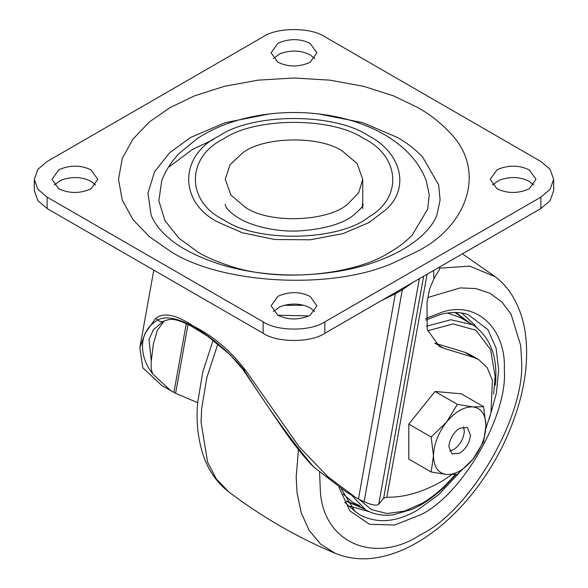 <?xml version="1.0" encoding="UTF-8"?>
<svg xmlns="http://www.w3.org/2000/svg" width="588" height="588" viewBox="0 0 588 588"><rect width="100%" height="100%" fill="white"/><g stroke="black" fill="none" stroke-linecap="round" stroke-linejoin="round"><path stroke-width="0.88" d="M533.786 185.022L529.31 181.369C519.88 176.672 509.752 176.327 498.933 180.332L492.435 185.022M496.911 188.674C506.988 193.54 517.447 193.724 528.296 189.226L529.31 188.674L536.021 179.318L529.31 169.961C519.88 165.272 509.752 164.927 498.933 168.925L496.911 169.961L490.201 179.318L496.911 188.674M314.676 311.522L310.199 307.869C300.769 303.18 290.641 302.827 279.822 306.833L273.324 311.522M277.801 315.175C287.877 320.041 298.337 320.225 309.185 315.727L310.199 315.175L316.91 305.819L310.199 296.47C300.769 291.773 290.641 291.428 279.822 295.426L277.801 296.47L271.09 305.819L277.801 315.175M95.565 185.022L91.089 181.369C81.658 176.672 71.53 176.327 60.711 180.332L54.214 185.022M58.69 188.674C68.767 193.54 79.226 193.724 90.074 189.226L91.089 188.674L97.799 179.318L91.089 169.961C81.658 165.272 71.53 164.927 60.711 168.925L58.69 169.961L51.979 179.318L58.69 188.674M314.676 58.521L310.199 54.868C300.769 50.171 290.641 49.826 279.822 53.824L273.324 58.521M277.801 62.166C287.877 67.039 298.337 67.223 309.185 62.725L310.199 62.166L316.91 52.817L310.199 43.461C300.769 38.771 290.641 38.426 279.822 42.424L277.801 43.461L271.09 52.817L277.801 62.166M426.256 180.67L429.233 194.804L427.711 209.056L412.151 235.193C405.676 241.786 398.186 247.511 389.668 252.37C354.777 275.074 278.175 283.269 228.078 265.35C216.663 261.609 206.748 257.287 198.332 252.37L178.899 238.191L164.956 220.61L158.856 200.824L161.744 180.67C165.889 170.072 171.843 160.869 179.59 153.064L197.333 138.496C217.082 125.678 240.683 117.541 268.135 114.079C284.893 112.065 301.423 111.985 317.726 113.829C340.158 116.365 360.326 122.179 378.238 131.256C387.58 135.982 396.084 141.752 403.735 148.566C413.901 157.562 421.405 168.264 426.256 180.67M318.52 113.918L362.642 122.605L397.385 137.445C406.999 142.928 415.393 149.425 422.559 156.937L438.641 184.808L440.125 199.935L436.921 214.929C434.782 221.198 429.872 228.026 422.184 235.421C412.533 244.38 399.59 252.193 383.354 258.867C360.407 268.356 333.087 273.707 301.394 274.927C273.111 275.596 246.556 272.237 221.727 264.865C197.362 257.096 179.193 247.702 167.213 236.692C161.678 231.944 154.71 224.204 151.079 214.929L147.956 193.151L154.548 171.769L169.623 152.77L190.615 137.445L225.344 122.613L269.451 113.925M263.137 321.856C277.029 331.47 310.971 331.47 324.863 321.856L540.886 197.134L550.081 189.329L553.668 179.318L550.081 169.307L540.886 161.502L324.863 36.779C310.971 27.166 277.029 27.166 263.137 36.779L47.113 161.502L37.919 169.307L34.332 179.318L37.919 189.329L47.113 197.134L263.137 321.856L263.137 333.256C277.029 342.87 310.971 342.87 324.863 333.256L540.886 208.542L550.081 200.729L553.668 190.718L553.668 179.318M34.332 179.318L34.332 190.718L37.919 200.729L47.113 208.542L263.137 333.256M348 203.874C328.743 221.625 269.524 224.182 245.394 207.38L230.915 195.084L225.263 179.318L230.026 164.802L242.521 153.02C263.005 136.578 319.615 135.233 342.606 151.256L357.085 163.552L362.737 179.318L358.731 192.666L348 203.874M362.296 204.043L362.524 205.41M303.908 305.297L284.092 305.297M164.302 320.908L157.268 330.463L153.343 344.171L151.278 360.922C150.771 366.794 151.322 371.219 152.931 374.203C138.643 356.387 137.827 331.066 158.069 319.909C173.504 310.714 213.451 333.697 243.3 369.117C269.164 409.777 292.655 442.426 313.786 467.07L310.435 463.712C300.108 452.415 289.678 438.861 279.131 423.059L242.829 369.36L243.3 369.117L245.769 370.536C230.305 350.588 212.952 335.844 193.709 326.318C176.231 314.631 163.53 312.022 155.607 318.483L145.133 333.278L139.834 347.817L142.833 367.868L161.891 385.566L173.923 392.439L186.286 323.598M162.905 321.548L153.336 329.787L149.014 339.438L151.278 360.922M155.607 318.483L158.069 319.909C159.583 321.761 161.303 322.253 163.229 321.386L161.766 322.173M485.886 428.321L490.98 412.989L492.391 380.26L487.217 367.669L478.757 359.628L473.671 357.423L443.786 348.302L439.162 346.303L427.226 329.427L426.984 302.57L429.608 288.928L433.878 278.786L439.251 269.87L439.773 267.54M402.273 288.568L402.324 289.781L395.327 293.824L395.276 292.611M313.786 467.07L346.281 492.031L358.467 498.984L395.327 293.824L381.752 300.417M308.854 315.896L277.881 315.219M413.077 282.328L402.324 289.781L364.119 501.748C371.851 505.143 376.717 505.996 378.709 504.306L383.641 498.176L423.654 276.22M433.878 278.786L433.562 270.502M188.013 324.422L175.599 393.306L197.686 402.692M152.931 374.203L170.851 390.741M175.599 393.306L173.923 392.439M478.757 359.628L469.805 354.461L464.718 352.256L434.833 343.135L443.786 348.302M427.101 274.228L386.808 497.316L383.641 498.176M355.24 497.198L327.751 476.618L299.211 446.851L245.769 370.536M358.467 498.984L364.119 501.748M386.808 497.316L393.548 497.073C409.211 496.059 425.609 490.635 442.749 480.793L451.65 474.744M449.651 451.018L453.546 449.607C459.72 445.417 463.315 439.434 464.329 431.673L463.623 426.815M459.72 453.172C465.894 448.982 469.489 442.999 470.503 435.238L467.357 427.469L459.72 428.226C453.87 432.114 450.29 437.84 448.997 445.417L448.923 446.939L452.084 453.929L459.72 453.172M446.608 474.501L457.376 474.325L472.84 459.36C481.227 448.453 485.6 437.185 485.953 425.558C485.6 414.342 481.227 408.116 472.84 406.896C464.094 406.587 455.347 411.637 446.608 422.044C438.214 432.952 433.848 444.219 433.488 455.847C433.848 467.063 438.214 473.281 446.608 474.501C455.347 474.81 464.094 469.768 472.84 459.36L483.608 441.691L485.953 425.558L483.608 406.712L472.84 406.896L457.376 404.375L446.608 422.044L431.151 437.002L433.488 455.847L431.151 471.98L446.608 474.501M431.151 471.98L408.8 459.081L408.8 424.102L431.151 437.002M457.376 404.375L435.032 391.468L408.8 424.102M483.608 406.712L461.264 393.813L435.032 391.468M359.577 505.555L353.175 502.659L365.765 509.921L351.337 494.942M353.175 502.659L343.091 494.045M447.6 313.022L460.103 317.454L472.686 324.723L450.761 319.762L426.491 326.23M459.213 472.848L438.589 494.765L417.928 509.796C396.562 522.445 377.04 524.033 359.364 514.559L354.777 511.119L341.319 488.988M425.719 320.07L440.618 314.44C450.753 311.787 459.963 311.846 468.232 314.609L487.878 329.625L496.11 348.169L498.661 369.955L496.448 392.938L489.297 418.95M461.705 313.007L474.759 324.951L476.06 326.906M369.345 511.744L350.125 506.268M455.435 474.567L444.205 486.452C436.494 493.685 428.983 499.381 421.677 503.541L404.456 511.126L387.095 513.522L371.418 509.598L359.165 499.352M427.616 330.772L453.26 323.929L475.979 330.28L490.554 349.522L495.125 376.327L493.655 394.063M454.84 312.346L469.415 322.834M362.495 508.032L346.428 500.888M363.266 508.48L346.869 501.623M455.737 312.368L470.194 323.282M425.646 318.556L442.595 312C478.426 300.541 506.312 330.691 504.313 369.698C508.061 415.407 461.984 495.214 420.53 514.816L394.592 525.04L369.499 524.268L349.904 510.899L339.004 487.467M427.968 297.469L460.213 287.914L475.736 288.539L489.826 293.221L501.755 301.864L511.001 314.007L520.733 345.604L521.527 359.76C526.047 414.856 470.496 511.06 420.53 534.698C375.813 564.495 323.113 543.841 320.328 490.539L319.593 472.326M439.706 268.157L469.584 266.107L495.192 276.691L462.418 253.84M495.192 276.691C502.24 282.108 508.083 288.671 512.736 296.374C519.829 308.479 524.165 321.842 525.723 336.454C529.435 369.925 521.615 406.727 502.277 446.858C488.158 474.648 470.915 498.139 450.54 517.33C437.722 529.428 424.315 539.078 410.328 546.274C400.715 551.228 390.895 554.771 380.87 556.902C364.876 560.32 349.72 559.159 335.417 553.426L320.607 544.12L309.075 530.258L301.232 512.802L297.065 492.957L296.176 477.081L298.447 449.688M335.417 553.426C297.219 537.359 261.609 516.801 228.6 491.752L216.31 478.911L207.615 462.249L201.059 422.162L201.625 408.704L206.822 377.643L217.891 343.826M223.793 219.853C185.918 201.611 185.918 157.025 223.793 138.783C255.082 117.188 331.301 116.791 363.318 138.276L364.207 138.783C399.575 156.063 403.103 197.472 368.933 216.928C339.614 240.962 257.243 243.167 223.793 219.853M219.037 222.602L242.344 232.767L274.758 239.507L310.243 239.801L343.12 233.561L368.963 222.602L386.581 209.144C410.909 186.477 399.789 151.822 368.963 136.034C335.226 112.69 252.774 112.69 219.037 136.034C178.59 155.519 178.59 203.117 219.037 222.602M418.083 107.677C429.63 114.256 439.699 122.054 448.306 131.065C487.356 168.624 468.467 225.079 418.083 250.958L394.827 262.241C331.529 291.303 218.817 283.563 169.917 250.958L149.411 236.729L132.954 219.559L122.238 200.082L118.519 179.318L122.238 158.562L132.954 139.077L149.411 121.907L169.917 107.677L194.562 95.837L224.3 86.34L258.044 80.152L294 78.006L329.956 80.152L363.7 86.34L393.438 95.837L418.083 107.677M169.403 166.691L192.07 149.69L213.444 139.525M324.863 333.256L324.863 321.856M47.113 208.542L47.113 197.134M540.886 208.542L540.886 197.134M419.376 278.69L378.709 504.306M473.671 357.423L464.718 352.256M344.686 502.314L354.777 511.119M495.375 385.221C498.065 357.092 490.502 336.924 472.686 324.723M365.765 509.921C373.961 514.507 383.082 516.132 393.151 514.801L412.026 509.355C422.632 504.732 433.312 497.375 444.065 487.283L456.082 474.501M228.6 491.752C217.362 482.969 209.166 471.525 204.014 457.435C198.002 440.316 195.9 421.964 197.715 402.361L202.75 372.094L213.135 340.143M225.263 204.264C225.38 204.102 224.028 209.041 239.36 218.508C253.237 226.681 277.801 232.025 298.513 230.966C322.731 229.349 340.57 224.498 352.028 216.421C360.819 208.96 364.384 204.911 362.737 204.264M362.737 208.542L362.737 179.318M242.829 369.36L230.364 354.946L207.49 336.086L190.799 325.84C172.85 317.182 170.439 318.814 163.052 321.482M439.831 266.879L439.765 267.665M153.791 270.127L139.834 347.817"/></g></svg>
